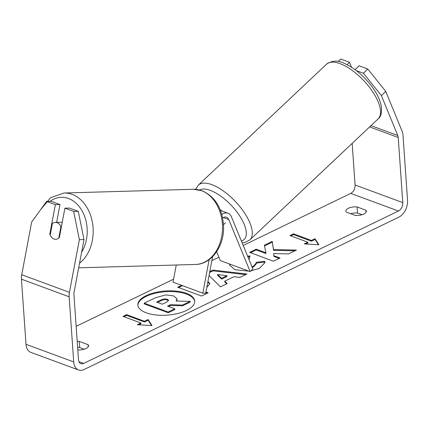 <?xml version="1.0" encoding="UTF-8"?>
<svg xmlns="http://www.w3.org/2000/svg" width="429" height="429" viewBox="0 0 429 429"><rect width="100%" height="100%" fill="white"/><g stroke="black" fill="none" stroke-linecap="round" stroke-linejoin="round"><path stroke-width="0.64" d="M146.176 295.624A28.496 12.114 -4 0 0 137.865 305.046A28.496 12.114 -4 0 0 155.802 314.94A28.496 12.114 -4 0 0 186.401 310.489A28.496 12.114 -4 0 0 194.718 301.067A28.496 12.114 -4 0 0 176.78 291.173A28.496 12.114 -4 0 0 146.176 295.624M194.728 301.453A28.496 12.114 -4 0 0 176.416 291.892A28.496 12.114 -4 0 0 146.23 296.391A28.496 12.114 -4 0 0 137.902 305.427M357.084 206.939A8.451 3.593 -4 0 0 348.353 208.296A8.451 3.593 -4 0 0 345.887 211.084A8.451 3.593 -4 0 0 346.353 212.135L355.126 215.374A8.451 3.593 -4 0 0 366.323 211.229A8.451 3.593 -4 0 0 365.857 210.183L357.084 206.939L357.507 213.041A8.451 3.593 -4 0 0 350.6 213.701M77.204 341.366A8.451 3.593 176 0 1 79.279 341.436L79.708 347.538L84.234 349.211M77.628 347.469A8.451 3.593 176 0 1 79.708 347.538M52.006 237.757A8.451 6.156 -91 0 0 53.979 239.028A8.451 6.156 -91 0 0 55.663 239.318A8.451 6.156 -91 0 0 59.363 237.527L64.897 208.167L69.525 208.086L78.282 211.32L83.993 239.602L74.067 292.267A6.757 4.451 110.3 0 0 73.922 294.492L78.48 359.62A6.757 4.451 110.3 0 0 80.904 363.653A6.757 4.451 110.3 0 0 83.671 363.417L398.439 211.02A6.757 4.451 110.3 0 0 402.783 202.611L398.225 137.484A6.757 4.451 110.3 0 0 397.796 135.537L381.392 95.619L363.438 73.257L356.445 70.672M251.925 266.688L253.689 266.018L256.269 262.929L256.177 262.339L264.693 261.245L264.983 262.494L259.518 268.345L250.895 270.887M248.863 271.144L234.813 269.718L229.59 264.956L229.66 264.049M247.549 256.027L250.075 255.99L249.013 259.604M207.942 281.365L209.808 283.676L206.783 287.5M205.936 292.015L208.119 292.819L201.507 296.021L177.654 287.21L181.564 285.317M273.471 249.576L272.243 241.414L264.409 245.211L265.878 252.756L256.199 249.185L249.592 252.381L273.445 261.197L280.051 257.995L273.884 255.716L273.611 253.55L288.465 253.92L296.401 250.08L273.471 249.576L273.525 250.338L272.243 241.414M79.279 341.436L88.058 344.68A8.451 3.593 176 0 1 88.519 345.726A8.451 3.593 176 0 1 77.799 349.908M76.153 326.335L173.584 279.166M211.851 260.639L218.94 257.207M243.205 245.458L350.734 193.399A6.757 4.451 110.3 0 0 355.078 184.985L352.166 143.383M140.9 322.983L137.323 324.715L151.984 325.552L148.053 319.519L144.476 321.251L126.587 314.645L123.01 316.377L140.9 322.983L140.953 323.745L138.781 324.796M314.972 238.706L318.903 244.739L304.241 243.903L307.818 242.171L289.929 235.559L293.506 233.826L311.395 240.438L314.972 238.706L315.025 239.468L318.441 244.712M209.776 271.643L212.982 270.088L246.948 274.024L239.902 277.434L233.944 276.705L224.705 281.177L227.257 283.553L220.436 286.856L209.041 275.531M83.993 239.602L79.365 239.682L69.439 292.347A13.519 8.902 110.3 0 0 69.155 296.804L73.708 361.931A13.519 8.902 110.3 0 0 78.561 369.991A13.519 8.902 110.3 0 0 84.1 369.519L398.863 217.128A13.519 8.902 110.3 0 0 407.55 200.3L402.997 135.173A13.519 8.902 110.3 0 0 402.129 131.279L385.725 91.361L381.392 95.619M362.038 214.714L357.507 213.041M347.04 64.64L349.479 62.243L351.523 67.203M363.438 73.257L367.776 68.999L359.025 65.766L355.078 69.643M367.776 68.999L385.725 91.361M349.479 62.243L340.728 59.009L338.175 61.513M46.605 201.41L51.233 201.324L59.985 204.558L55.357 204.644L46.605 201.41L31.66 222.061L21.734 274.726A13.519 8.902 110.3 0 0 21.45 279.177L26.003 344.305A13.519 8.902 110.3 0 0 30.856 352.37L78.561 369.991M59.985 204.558L56.623 222.388M79.365 239.682L73.654 211.4L64.897 208.167M73.654 211.4L78.282 211.32M55.357 204.644L49.823 234.003A8.451 6.156 -91 0 0 50.204 235.065M50.407 233.993L49.823 234.003M88.058 344.68L88.208 346.83M365.857 210.183L366.012 212.334M173.622 295.913L177.054 298.884L176.11 301.035L190.149 301.351L182.502 305.051L170.447 304.708L167.546 306.113L174.785 308.789L168.163 311.996L144.257 303.164L155.561 297.694L165.937 294.884L173.622 295.913M174.785 308.789L174.839 309.55L168.216 312.757L144.31 303.925L144.257 303.164M168.216 312.757L168.163 311.996M182.502 305.051L182.556 305.818L170.501 305.469L168.468 306.456M170.501 305.469L170.447 304.708M182.556 305.818L190.197 302.113L190.149 301.351M177.054 298.884L176.727 301.045M123.933 316.715L126.641 315.406L126.587 314.645M151.523 325.525L148.107 320.281L144.53 322.013L126.641 315.406M144.53 322.013L144.476 321.251M148.107 320.281L148.053 319.519M305.7 243.983L307.872 242.932L307.818 242.171M311.395 240.438L311.449 241.2L293.559 234.593L290.857 235.902M293.559 234.593L293.506 233.826M311.449 241.2L315.025 239.468M294.9 250.809L273.525 250.338M279.182 258.419L273.938 256.478L273.611 253.55M273.938 256.478L273.884 255.716M265.878 252.756L265.926 253.523L256.252 249.946L250.515 252.724M256.252 249.946L256.199 249.185M272.297 242.176L264.548 245.93M207.818 282.025L209.792 284.062M205.802 292.712L207.245 293.243M178.582 287.553L182.486 285.66M229.644 265.337L229.928 264.146M247.855 256.783L249.85 256.746M252.209 267.38L253.743 266.779L256.322 263.69L256.269 262.929M256.279 263.1L264.747 262.006L264.693 261.245M264.747 262.006L264.988 262.87M221.621 278.308L226.936 275.734L217.557 274.522L221.621 278.308L221.675 279.07L226.989 276.496L226.936 275.734M221.675 279.07L217.61 275.284L217.557 274.522M226.753 283.8L224.758 281.939L224.705 281.177M209.609 272.506L213.036 270.849L212.982 270.088M213.036 270.849L245.683 274.635M167.439 299.313L167.369 299.292C165.401 298.638 163.261 298.863 160.955 299.978L156.617 302.075L162.355 304.199L166.725 302.08L168.597 300.327L167.439 299.313L167.423 300.053C165.455 299.399 163.315 299.63 161.009 300.74L157.54 302.418M168.511 300.718L167.492 300.08M223.498 224.667L225.482 222.796M222.109 211.084A8.451 3.55 -133.3 0 0 220.19 209.717M216.661 251.673L220.334 260.601L250.15 271.616L228.759 219.562L223.289 217.541M221.809 214.452A11.83 7.792 -69.7 0 1 227.981 213.256A11.83 7.792 -69.7 0 1 231.467 216.902L252.858 268.956L250.15 271.616M222.64 217.927A7.604 5.009 -69.7 0 1 226.517 217.219A7.604 5.009 -69.7 0 1 228.759 219.562M209.159 259.631L202.831 293.179L205.727 293.125L212.596 256.665M202.831 293.179L173.016 282.164L176.255 265.004M58.778 238.084L60.945 226.587A8.451 6.306 -91.7 0 0 57.105 222.715A8.451 6.306 -91.7 0 0 55.325 222.426A8.451 6.306 -91.7 0 0 52.386 223.504L50.188 235.156A8.451 6.306 -91.7 0 0 54.033 239.028A8.451 6.306 -91.7 0 0 55.749 239.318M60.945 226.587L61.427 226.571M62.248 222.227A8.451 6.306 -91.7 0 0 62.071 222.233L55.325 222.426M83.671 363.417L78.952 361.668M398.439 211.02L350.734 193.399M397.796 135.537L370.988 125.633M398.225 137.484L369.626 126.92M402.783 202.611L355.078 184.985M69.439 292.347L21.734 274.726M69.155 296.804L21.45 279.177M73.708 361.931L26.003 344.305M253.743 266.779L253.689 266.018M167.423 300.053L167.369 299.292M161.009 300.74L160.955 299.978M198.262 185.178L326.544 64.189A37.596 15.798 46.7 0 1 341.034 64.034A37.596 15.798 46.7 0 1 372.383 91.323A37.596 15.798 46.7 0 1 378.137 118.892L249.855 239.881A37.596 15.798 -133.3 0 0 244.101 212.312A37.596 15.798 -133.3 0 0 212.757 185.022A37.596 15.798 -133.3 0 0 198.262 185.178L195.576 189.334M199.63 189.972A33.371 14.023 46.7 0 1 211.234 190.744A33.371 14.023 46.7 0 1 240.91 217.868A33.371 14.023 46.7 0 1 241.355 240.964M193.361 189.286L201.946 190.68C215.219 196.643 222.426 208.43 223.557 226.04C224.506 245.694 211.701 264.344 195.522 264.452A37.596 28.051 -91.7 0 0 222.356 231.403A37.596 28.051 -91.7 0 0 201.287 190.578A37.596 28.051 -91.7 0 0 193.361 189.286L64.044 193.012A37.596 28.051 88.3 0 1 71.97 194.299A37.596 28.051 88.3 0 1 92.889 225.734A37.596 28.051 88.3 0 1 79.553 263.165M81.617 252.204A33.371 24.903 -91.7 0 0 68.388 198.461A33.371 24.903 -91.7 0 0 50.064 201.346M326.544 64.189C332.078 60.468 337.859 60.14 343.886 63.208C354.858 68.066 364.618 76.426 373.155 88.288C377.397 94.407 380.078 100.193 381.204 105.647C381.987 112.575 380.963 116.988 378.137 118.892M242.133 242.862L244.868 242.503L249.855 239.881M227.981 213.256L220.495 210.489M195.522 264.452L78.673 267.819M64.044 193.012L50.617 197.689L40.701 209.567"/></g></svg>
